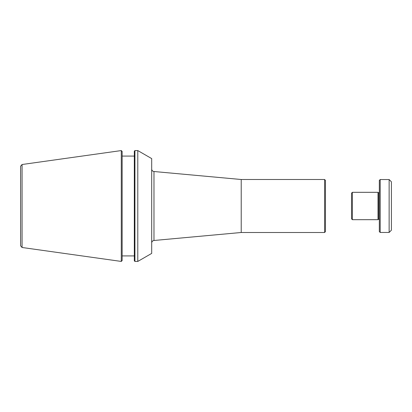 <?xml version="1.0" encoding="UTF-8"?>
<svg xmlns="http://www.w3.org/2000/svg" width="412" height="412" viewBox="0 0 412 412"><rect width="100%" height="100%" fill="white"/><g stroke="black" fill="none" stroke-linecap="round" stroke-linejoin="round"><path stroke-width="0.62" d="M153.98 171.516L241.216 179.503L241.216 232.497L153.98 240.484L153.98 171.516A2.518 2.518 0 0 1 151.693 169.008M151.693 158.594L151.693 253.406L137.793 261.429L137.793 150.571L151.693 158.594M134.925 261.429L134.317 260.822L134.317 151.178L134.925 150.571L134.925 261.429L137.793 261.429M122.153 151.436L122.153 260.564L121.282 261.429L121.282 150.571L122.153 151.436M22.063 247.488L20.6 245.804L20.6 166.196L22.063 164.512L22.063 247.488L121.282 261.429M325.454 206L325.454 180.368L324.589 179.503L324.589 232.497L325.454 231.632L325.454 206M352.389 192.316L351.524 193.187L351.524 218.813L352.389 219.684L378.02 219.684L378.02 192.316L352.389 192.316L352.389 219.684M378.02 192.316L378.453 192.754L378.453 219.246L378.02 219.684M380.194 179.544L379.323 180.415L379.323 231.585L380.194 232.456L389.139 232.456L389.139 179.544L380.194 179.544L380.194 232.456M389.139 179.544L391.4 181.805L391.4 230.195L389.139 232.456M153.98 240.484C152.574 240.732 151.812 241.566 151.693 242.992M134.925 150.571L137.793 150.571M122.153 255.914L134.317 255.914M122.153 156.086L134.317 156.086M22.063 164.512L121.282 150.571M241.216 232.497L324.589 232.497M241.216 179.503L324.589 179.503M378.453 219.246L379.323 219.246M378.453 192.754L379.323 192.754"/></g></svg>
